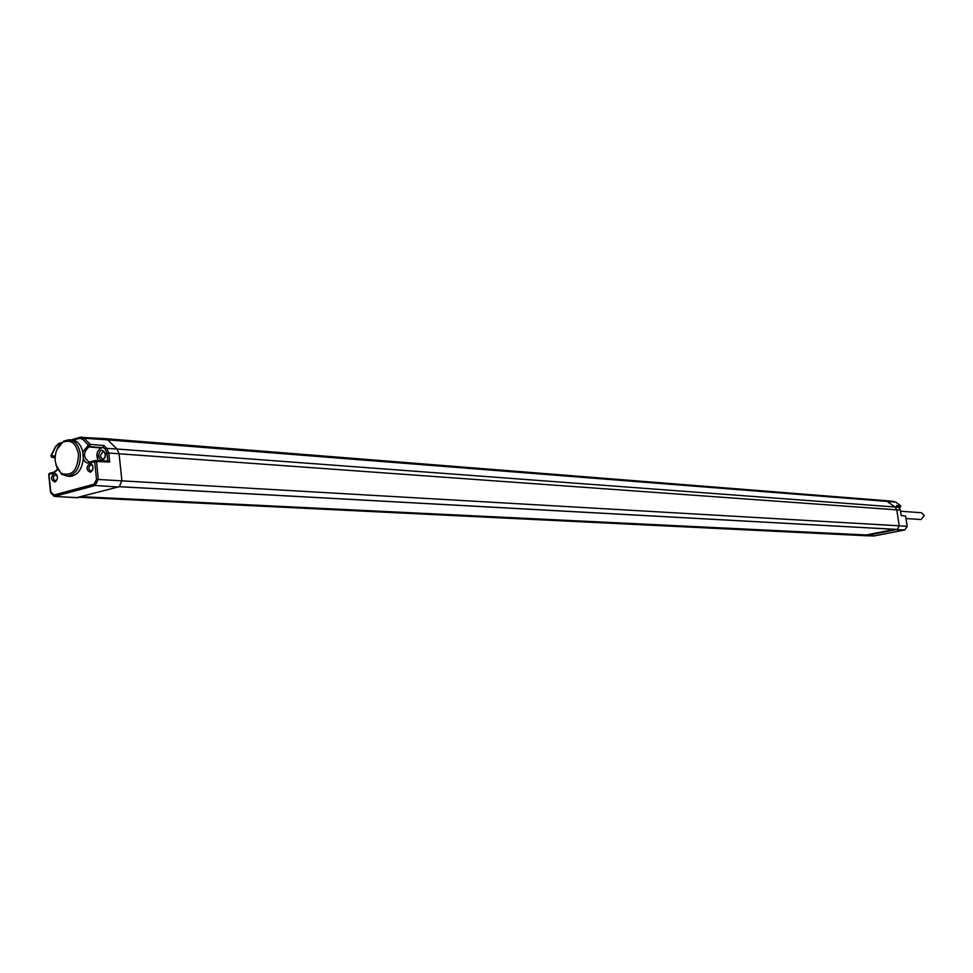 <?xml version="1.0" encoding="UTF-8"?>
<svg xmlns="http://www.w3.org/2000/svg" width="973" height="973" viewBox="0 0 973 973"><rect width="100%" height="100%" fill="white"/><g stroke="black" fill="none" stroke-linecap="round" stroke-linejoin="round"><path stroke-width="1.46" d="M60.302 443.895L58.307 444.479L55.619 446.996L51.119 456.057L52.177 457.334L53.15 457.055L52.092 455.79L55.242 456.106M55.911 464.948L61.834 474.471L69.691 476.442C77.317 475.688 81.854 469.85 83.301 458.928L82.839 452.165C81.258 445.525 78.071 441.523 73.279 440.161L68.901 439.76L63.732 441.061L56.957 449.49M66.833 476.235C75.894 474.824 80.394 467.551 80.345 454.44C78.995 445.573 75.176 440.672 68.901 439.76M54.05 473.45L55.875 473.778C58.064 476.502 57.942 479.13 55.497 481.684L54.914 481.939C50.839 480.151 50.56 477.317 54.05 473.45M89.54 463.586L91.462 463.951C93.651 466.699 93.505 469.363 91.036 471.917L90.416 472.185C86.244 470.385 85.94 467.526 89.54 463.586M82.839 452.165L87.874 445.598L90.331 444.345L103.868 445.549L103.102 447.179L101.204 448.079C96.765 450.827 95.78 455.011 98.249 460.606M73.279 440.161L79.604 438.337L82.693 439.212L89.917 446.619L102.53 447.714M51.216 456.471L51.97 457.359L55.12 457.626M57.675 469.606L53.831 473.048L48.966 474.398L49.745 473.255M48.991 474.678L50.718 491.803L53.88 495.038L94.077 484.189L96.509 479.373L94.685 461.689L95.67 460.497L96.485 461.506L87.509 463.136L85.052 461.725L83.301 458.928M95.877 460.533L107.796 461.044L106.981 453.211L105.303 449.331L106.75 448.371L117.015 449.027L119.071 453.746L121.88 480.504L119.399 486.658L76.794 497.604M82.693 439.212L84.152 438.239L90.331 444.345L89.917 446.619L88.932 446.899C82.924 452.713 83.046 457.76 89.321 462.053L90.112 461.993M907.177 526.369L904.829 529.944L874.35 535.904L865.544 535.722L79.968 497.312M894.844 529.336L866.152 534.968L82.218 496.704M866.092 535.661L897.167 529.434M900.439 507.115L898.93 507.505M898.748 507.371L896.413 505.595L900.633 505.814L900.366 507.128L898.31 507.03M901.059 515.07L900.305 510.132L896.79 509.864L895.16 507.03L885.929 500.681L105.048 438.641L107.65 439.869L887.899 501.448L895.951 502.214L900.743 505.924M901.132 515.544L905.656 516.055L907.164 526.308L904.829 529.944L896.753 529.653M106.981 453.211L108.769 453.041L109.718 462.066L107.796 461.044M78.521 454.622C76.259 443.36 71.102 439.2 63.05 442.143C57.383 446.048 54.768 452.396 55.206 461.202L57.212 468.354L61.287 473.292C71.88 476.746 77.621 470.531 78.521 454.622M57.139 479.482L55.327 480.808C52.822 479.093 52.761 477.074 55.145 474.739L57.334 476.223M92.776 469.497L90.793 471.054C88.239 469.302 88.178 467.259 90.623 464.899L91.997 465.155L92.958 466.639M906.033 518.548L921.066 519.521L924.314 515.52L921.443 512.735L900.536 511.239M55.619 446.996L58.587 443.53M58.307 444.479L58.672 443.457L61.554 442.63L58.672 443.457L55.425 446.704L50.924 455.778L52.092 455.79M53.831 473.048L57.626 469.497M55.145 457.055L53.15 457.055L55.133 457.237M89.674 463.075L90.063 462.029L95.67 460.497L108.003 461.02M87.874 445.598L88.932 446.899L101.204 448.079M79.604 438.337L79.981 437.315L71.017 439.905L81.598 437.047L84.152 438.239L107.65 439.869L117.015 449.027L895.16 507.03L898.711 507.359L900.366 510.168L898.784 507.395L896.413 505.595M51.387 455.437L51.97 457.359L55.12 457.675M57.504 469.266L54.22 472.002L49.781 473.243M53.88 495.038L54.938 496.303L95.147 485.478L98.322 479.19L96.485 461.506L109.718 462.066M50.961 492.983L54.196 496.388L78.497 497.702M94.077 484.189L95.147 485.478L118.548 487.023M96.509 479.373L899.222 525.809L896.79 509.864L108.769 453.041L106.75 448.371L103.868 445.549M103.102 447.179L105.303 449.331M98.273 456.288C100.024 448.954 102.481 448.261 105.619 454.233C103.856 461.591 101.411 462.272 98.273 456.288M894.065 501.484L885.929 500.681M105.303 457.286L102.652 459.378L100.085 456.118L103.126 451.29L105.558 453.734M896.048 502.299L900.682 505.826L900.402 507.128L898.578 507.237M865.544 535.722L873.73 535.953M905.595 516.104L907.225 526.32L899.222 525.809L897.398 529.446L119.399 486.658M900.305 510.205L901.144 515.204M89.321 462.053L95.074 460.63M77.706 497.787L54.196 496.388L50.462 491.9L48.723 474.496L49.355 473.365L54.22 472.002M79.981 437.315L105.023 438.641M102.652 459.378L102.907 459.414C104.087 459.56 104.902 457.869 105.352 454.342L103.685 451.326M899.709 507.274L898.93 507.517M874.35 535.904L904.854 529.932M119.314 486.707L897.276 529.47M63.05 442.143L63.732 441.061M61.287 473.292L61.834 474.471M55.875 473.778L56.434 474.97M55.497 481.684L56.166 480.577M91.462 463.951L91.997 465.155M91.036 471.917L91.693 470.798"/></g></svg>

